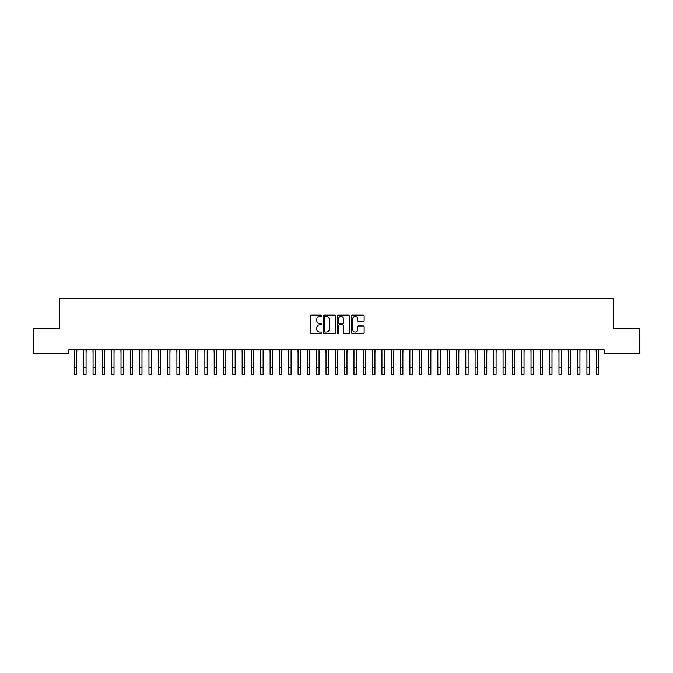 <?xml version="1.0" encoding="UTF-8"?>
<svg xmlns="http://www.w3.org/2000/svg" width="673" height="673" viewBox="0 0 673 673"><rect width="100%" height="100%" fill="white"/><g stroke="black" fill="none" stroke-linecap="round" stroke-linejoin="round"><path stroke-width="1.01" d="M321.593 315.755A0.639 0.639 0 0 0 320.954 315.115L311.229 315.115A0.917 0.917 0 0 0 310.32 316.024L310.32 332.496A0.917 0.917 0 0 0 311.229 333.404L320.954 333.404A0.639 0.639 0 0 0 321.593 332.765A0.639 0.639 0 0 0 320.954 332.126L319.692 332.126A2.928 2.928 0 0 1 316.764 329.198L316.764 327.827A2.928 2.928 0 0 1 319.692 324.899L320.954 324.899A0.639 0.639 0 0 0 321.593 324.26A0.639 0.639 0 0 0 320.954 323.62L319.692 323.62A2.928 2.928 0 0 1 316.764 320.693L316.764 319.322A2.928 2.928 0 0 1 319.692 316.394L320.954 316.394A0.639 0.639 0 0 0 321.593 315.755M363.235 321.559A0.917 0.917 0 0 0 364.143 320.651L364.143 316.024A0.917 0.917 0 0 0 363.235 315.115L352.442 315.115A0.917 0.917 0 0 0 351.525 316.024L351.525 332.496A0.917 0.917 0 0 0 352.442 333.404L363.235 333.404A0.917 0.917 0 0 0 364.143 332.496L364.143 326.91A0.917 0.917 0 0 0 363.235 326.001L358.608 326.001A0.917 0.917 0 0 0 357.7 326.91L357.7 329.677A2.448 2.448 0 0 1 355.251 332.126A2.448 2.448 0 0 1 352.803 329.677L352.803 318.842A2.448 2.448 0 0 1 355.251 316.394A2.448 2.448 0 0 1 357.7 318.842L357.7 320.651A0.917 0.917 0 0 0 358.608 321.559L363.235 321.559M604.219 349.884L68.781 349.884L68.781 353.611L33.65 353.611L33.65 328.458L59.46 328.458L59.46 298.635L613.54 298.635L613.54 328.458L639.35 328.458L639.35 353.611L604.219 353.611L604.219 349.884M335.701 316.024A0.917 0.917 0 0 0 334.784 315.115L323.991 315.115A0.917 0.917 0 0 0 323.074 316.024L323.074 332.496A0.917 0.917 0 0 0 323.991 333.404L334.784 333.404A0.917 0.917 0 0 0 335.701 332.496L335.701 316.024M338.216 315.115L349.009 315.115A0.917 0.917 0 0 1 349.926 316.024L349.926 332.496A0.917 0.917 0 0 1 349.009 333.404L344.391 333.404A0.917 0.917 0 0 1 343.474 332.496L343.474 325.816A0.917 0.917 0 0 0 342.557 324.899L339.495 324.899A0.917 0.917 0 0 0 338.578 325.816L338.578 332.765A0.639 0.639 0 0 1 337.939 333.404A0.639 0.639 0 0 1 337.299 332.765L337.299 316.024A0.917 0.917 0 0 1 338.216 315.115M325 316.394A0.639 0.639 0 0 0 324.361 317.033L324.361 331.486A0.639 0.639 0 0 0 325 332.126L326.321 332.126A2.928 2.928 0 0 0 329.248 329.198L329.248 319.322A2.928 2.928 0 0 0 326.321 316.394L325 316.394M343.474 318.884A2.448 2.448 0 0 0 341.026 316.436A2.448 2.448 0 0 0 338.578 318.884L338.578 322.704A0.917 0.917 0 0 0 339.495 323.62L342.557 323.62A0.917 0.917 0 0 0 343.474 322.704L343.474 318.884M76.747 353.401L76.865 349.884M74.417 353.401L74.299 349.884M74.417 367.374L76.747 367.374L76.747 374.365L74.417 374.365L74.417 350.179M76.747 367.374L76.747 350.179M86.068 353.401L86.186 349.884M83.738 353.401L83.62 349.884M95.381 353.401L95.507 349.884M93.059 353.401L92.933 349.884M83.738 374.365L86.068 374.365L83.738 374.365L83.738 350.179M86.068 374.365L86.068 350.179M93.059 374.365L95.381 374.365L93.059 374.365L93.059 350.179M95.381 374.365L95.381 350.179M104.702 353.401L104.82 349.884M102.372 353.401L102.254 349.884M114.023 353.401L114.141 349.884M111.693 353.401L111.575 349.884M102.372 374.365L104.702 374.365L102.372 374.365L102.372 350.179M104.702 374.365L104.702 350.179M111.693 374.365L114.023 374.365L111.693 374.365L111.693 350.179M114.023 374.365L114.023 350.179M123.344 353.401L123.462 349.884M121.014 353.401L120.896 349.884M121.014 374.365L123.344 374.365L121.014 374.365L121.014 350.179M123.344 374.365L123.344 350.179M132.657 353.401L132.774 349.884M130.326 353.401L130.209 349.884M130.326 374.365L132.657 374.365L130.326 374.365L130.326 350.179M132.657 374.365L132.657 350.179M141.978 353.401L142.096 349.884M139.648 353.401L139.53 349.884M151.299 353.401L151.417 349.884M148.969 353.401L148.851 349.884M160.611 353.401L160.729 349.884M158.281 353.401L158.163 349.884M169.933 353.401L170.05 349.884M167.602 353.401L167.484 349.884M179.254 353.401L179.371 349.884M176.923 353.401L176.806 349.884M188.566 353.401L188.684 349.884M186.236 353.401L186.118 349.884M197.887 353.401L198.005 349.884M195.557 353.401L195.439 349.884M207.208 353.401L207.326 349.884M204.878 353.401L204.76 349.884M216.521 353.401L216.647 349.884M214.199 353.401L214.073 349.884M139.648 374.365L141.978 374.365L139.648 374.365L139.648 350.179M141.978 374.365L141.978 350.179M148.969 374.365L151.299 374.365L148.969 374.365L148.969 350.179M151.299 374.365L151.299 350.179M158.281 374.365L160.611 374.365L158.281 374.365L158.281 350.179M160.611 374.365L160.611 350.179M167.602 374.365L169.933 374.365L167.602 374.365L167.602 350.179M169.933 374.365L169.933 350.179M176.923 374.365L179.254 374.365L176.923 374.365L176.923 350.179M179.254 374.365L179.254 350.179M186.236 374.365L188.566 374.365L186.236 374.365L186.236 350.179M188.566 374.365L188.566 350.179M195.557 374.365L197.887 374.365L195.557 374.365L195.557 350.179M197.887 374.365L197.887 350.179M204.878 374.365L207.208 374.365L204.878 374.365L204.878 350.179M207.208 374.365L207.208 350.179M214.199 374.365L216.521 374.365L214.199 374.365L214.199 350.179M216.521 374.365L216.521 350.179M225.842 353.401L225.96 349.884M223.512 353.401L223.394 349.884M223.512 374.365L225.842 374.365L223.512 374.365L223.512 350.179M225.842 374.365L225.842 350.179M235.163 353.401L235.281 349.884M232.833 353.401L232.715 349.884M232.833 374.365L235.163 374.365L232.833 374.365L232.833 350.179M235.163 374.365L235.163 350.179M244.484 353.401L244.602 349.884M242.154 353.401L242.036 349.884M242.154 374.365L244.484 374.365L242.154 374.365L242.154 350.179M244.484 374.365L244.484 350.179M253.797 353.401L253.914 349.884M251.466 353.401L251.349 349.884M251.466 374.365L253.797 374.365L251.466 374.365L251.466 350.179M253.797 374.365L253.797 350.179M263.118 353.401L263.236 349.884M260.788 353.401L260.67 349.884M260.788 374.365L263.118 374.365L260.788 374.365L260.788 350.179M263.118 374.365L263.118 350.179M272.439 353.401L272.557 349.884M270.109 353.401L269.991 349.884M270.109 374.365L272.439 374.365L270.109 374.365L270.109 350.179M272.439 374.365L272.439 350.179M281.751 353.401L281.869 349.884M279.421 353.401L279.303 349.884M279.421 374.365L281.751 374.365L279.421 374.365L279.421 350.179M281.751 374.365L281.751 350.179M291.072 353.401L291.19 349.884M288.742 353.401L288.624 349.884M288.742 374.365L291.072 374.365L288.742 374.365L288.742 350.179M291.072 374.365L291.072 350.179M300.394 353.401L300.511 349.884M298.063 353.401L297.946 349.884M298.063 374.365L300.394 374.365L298.063 374.365L298.063 350.179M300.394 374.365L300.394 350.179M309.706 353.401L309.824 349.884M307.376 353.401L307.258 349.884M307.376 374.365L309.706 374.365L307.376 374.365L307.376 350.179M309.706 374.365L309.706 350.179M319.027 353.401L319.145 349.884M316.697 353.401L316.579 349.884M316.697 374.365L319.027 374.365L316.697 374.365L316.697 350.179M319.027 374.365L319.027 350.179M328.348 353.401L328.466 349.884M326.018 353.401L325.9 349.884M326.018 374.365L328.348 374.365L326.018 374.365L326.018 350.179M328.348 374.365L328.348 350.179M337.661 353.401L337.787 349.884M335.339 353.401L335.213 349.884M335.339 374.365L337.661 374.365L335.339 374.365L335.339 350.179M337.661 374.365L337.661 350.179M346.982 353.401L347.1 349.884M344.652 353.401L344.534 349.884M344.652 374.365L346.982 374.365L344.652 374.365L344.652 350.179M346.982 374.365L346.982 350.179M356.303 353.401L356.421 349.884M353.973 353.401L353.855 349.884M353.973 374.365L356.303 374.365L353.973 374.365L353.973 350.179M356.303 374.365L356.303 350.179M365.624 353.401L365.742 349.884M363.294 353.401L363.176 349.884M363.294 374.365L365.624 374.365L363.294 374.365L363.294 350.179M365.624 374.365L365.624 350.179M374.937 353.401L375.054 349.884M372.606 353.401L372.489 349.884M372.606 374.365L374.937 374.365L372.606 374.365L372.606 350.179M374.937 374.365L374.937 350.179M384.258 353.401L384.376 349.884M381.928 353.401L381.81 349.884M381.928 374.365L384.258 374.365L381.928 374.365L381.928 350.179M384.258 374.365L384.258 350.179M393.579 353.401L393.697 349.884M391.249 353.401L391.131 349.884M391.249 374.365L393.579 374.365L391.249 374.365L391.249 350.179M393.579 374.365L393.579 350.179M402.891 353.401L403.009 349.884M400.561 353.401L400.443 349.884M400.561 374.365L402.891 374.365L400.561 374.365L400.561 350.179M402.891 374.365L402.891 350.179M412.213 353.401L412.33 349.884M409.882 353.401L409.764 349.884M409.882 374.365L412.213 374.365L409.882 374.365L409.882 350.179M412.213 374.365L412.213 350.179M421.534 353.401L421.651 349.884M419.203 353.401L419.086 349.884M419.203 374.365L421.534 374.365L419.203 374.365L419.203 350.179M421.534 374.365L421.534 350.179M430.846 353.401L430.964 349.884M428.516 353.401L428.398 349.884M428.516 374.365L430.846 374.365L428.516 374.365L428.516 350.179M430.846 374.365L430.846 350.179M440.167 353.401L440.285 349.884M437.837 353.401L437.719 349.884M437.837 374.365L440.167 374.365L437.837 374.365L437.837 350.179M440.167 374.365L440.167 350.179M449.488 353.401L449.606 349.884M447.158 353.401L447.04 349.884M447.158 374.365L449.488 374.365L447.158 374.365L447.158 350.179M449.488 374.365L449.488 350.179M458.801 353.401L458.927 349.884M456.479 353.401L456.353 349.884M456.479 374.365L458.801 374.365L456.479 374.365L456.479 350.179M458.801 374.365L458.801 350.179M468.122 353.401L468.24 349.884M465.792 353.401L465.674 349.884M465.792 374.365L468.122 374.365L465.792 374.365L465.792 350.179M468.122 374.365L468.122 350.179M477.443 353.401L477.561 349.884M475.113 353.401L474.995 349.884M475.113 374.365L477.443 374.365L475.113 374.365L475.113 350.179M477.443 374.365L477.443 350.179M486.764 353.401L486.882 349.884M484.434 353.401L484.316 349.884M484.434 374.365L486.764 374.365L484.434 374.365L484.434 350.179M486.764 374.365L486.764 350.179M496.077 353.401L496.194 349.884M493.746 353.401L493.629 349.884M493.746 374.365L496.077 374.365L493.746 374.365L493.746 350.179M496.077 374.365L496.077 350.179M505.398 353.401L505.516 349.884M503.068 353.401L502.95 349.884M503.068 374.365L505.398 374.365L503.068 374.365L503.068 350.179M505.398 374.365L505.398 350.179M514.719 353.401L514.837 349.884M512.389 353.401L512.271 349.884M512.389 374.365L514.719 374.365L512.389 374.365L512.389 350.179M514.719 374.365L514.719 350.179M524.031 353.401L524.149 349.884M521.701 353.401L521.583 349.884M521.701 374.365L524.031 374.365L521.701 374.365L521.701 350.179M524.031 374.365L524.031 350.179M533.353 353.401L533.47 349.884M531.022 353.401L530.904 349.884M531.022 374.365L533.353 374.365L531.022 374.365L531.022 350.179M533.353 374.365L533.353 350.179M542.674 353.401L542.791 349.884M540.343 353.401L540.226 349.884M540.343 374.365L542.674 374.365L540.343 374.365L540.343 350.179M542.674 374.365L542.674 350.179M551.986 353.401L552.104 349.884M549.656 353.401L549.538 349.884M549.656 374.365L551.986 374.365L549.656 374.365L549.656 350.179M551.986 374.365L551.986 350.179M561.307 353.401L561.425 349.884M558.977 353.401L558.859 349.884M558.977 374.365L561.307 374.365L558.977 374.365L558.977 350.179M561.307 374.365L561.307 350.179M570.628 353.401L570.746 349.884M568.298 353.401L568.18 349.884M568.298 374.365L570.628 374.365L568.298 374.365L568.298 350.179M570.628 374.365L570.628 350.179M579.941 353.401L580.067 349.884M577.619 353.401L577.493 349.884M577.619 374.365L579.941 374.365L577.619 374.365L577.619 350.179M579.941 374.365L579.941 350.179M589.262 353.401L589.38 349.884M586.932 353.401L586.814 349.884M586.932 374.365L589.262 374.365L586.932 374.365L586.932 350.179M589.262 374.365L589.262 350.179M598.583 353.401L598.701 349.884M596.253 353.401L596.135 349.884M596.253 374.365L598.583 374.365L596.253 374.365L596.253 350.179M598.583 374.365L598.583 350.179M83.738 367.374L86.068 367.374M93.059 367.374L95.381 367.374M102.372 367.374L104.702 367.374M111.693 367.374L114.023 367.374M121.014 367.374L123.344 367.374M130.326 367.374L132.657 367.374M139.648 367.374L141.978 367.374M148.969 367.374L151.299 367.374M158.281 367.374L160.611 367.374M167.602 367.374L169.933 367.374M176.923 367.374L179.254 367.374M186.236 367.374L188.566 367.374M195.557 367.374L197.887 367.374M204.878 367.374L207.208 367.374M214.199 367.374L216.521 367.374M223.512 367.374L225.842 367.374M232.833 367.374L235.163 367.374M242.154 367.374L244.484 367.374M251.466 367.374L253.797 367.374M260.788 367.374L263.118 367.374M270.109 367.374L272.439 367.374M279.421 367.374L281.751 367.374M288.742 367.374L291.072 367.374M298.063 367.374L300.394 367.374M307.376 367.374L309.706 367.374M316.697 367.374L319.027 367.374M326.018 367.374L328.348 367.374M335.339 367.374L337.661 367.374M344.652 367.374L346.982 367.374M353.973 367.374L356.303 367.374M363.294 367.374L365.624 367.374M372.606 367.374L374.937 367.374M381.928 367.374L384.258 367.374M391.249 367.374L393.579 367.374M400.561 367.374L402.891 367.374M409.882 367.374L412.213 367.374M419.203 367.374L421.534 367.374M428.516 367.374L430.846 367.374M437.837 367.374L440.167 367.374M447.158 367.374L449.488 367.374M456.479 367.374L458.801 367.374M465.792 367.374L468.122 367.374M475.113 367.374L477.443 367.374M484.434 367.374L486.764 367.374M493.746 367.374L496.077 367.374M503.068 367.374L505.398 367.374M512.389 367.374L514.719 367.374M521.701 367.374L524.031 367.374M531.022 367.374L533.353 367.374M540.343 367.374L542.674 367.374M549.656 367.374L551.986 367.374M558.977 367.374L561.307 367.374M568.298 367.374L570.628 367.374M577.619 367.374L579.941 367.374M586.932 367.374L589.262 367.374M596.253 367.374L598.583 367.374"/></g></svg>
